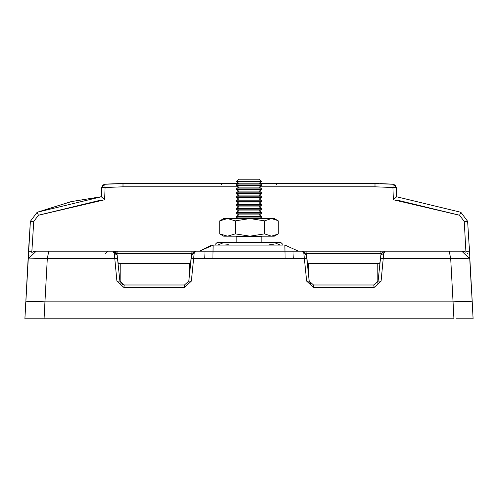 <?xml version="1.0" encoding="UTF-8"?>
<svg xmlns="http://www.w3.org/2000/svg" width="498" height="498" viewBox="0 0 498 498"><rect width="100%" height="100%" fill="white"/><g stroke="black" fill="none" stroke-linecap="round" stroke-linejoin="round"><path stroke-width="0.75" d="M469.838 258.418L469.247 245.831M469.807 258.163L469.882 259.047M472.509 307.44L473.1 318.764L467.734 318.764M456.454 318.764L467.672 318.764M259.856 183.563L375.006 183.563L375.006 186.825L392.928 187.497L393.358 199.735L459.592 215.279L464.236 221.498L467.597 221.305L469.651 254.105M471.625 292.892L469.676 257.435M28.156 258.481L25.896 300.238L30.403 221.305L37.157 212.26L30.403 221.305L37.157 212.26L30.403 221.305L37.157 212.26L30.403 221.305L37.157 212.26L30.403 221.305L37.157 212.26L71.718 201.491M119.445 276.558L119.918 281.09L124.22 284.962L123.909 287.452L116.899 281.14L119.918 281.09L117.179 255.038L114.26 253.345L112.878 251.16L117.179 255.038L117.54 258.443L47.316 258.45L44.938 301.863L31.225 301.439L25.784 301.863L24.9 318.764L30.397 221.373M389.56 183.999L380.578 183.625M393.358 199.735L396.632 196.747L460.843 212.26L396.632 196.747L460.843 212.26L396.632 196.747L460.843 212.26L396.632 196.747L460.843 212.26L396.632 196.747L460.843 212.26L396.632 196.747L460.843 212.26L396.632 196.747L396.308 187.497L394.958 187.497M396.632 196.747L396.308 187.497L396.626 196.747L460.843 212.26L396.632 196.747L396.308 187.497L393.183 184.241L375.006 183.563L393.183 184.241L395.356 185.262M280.86 242.507L282.883 244.362L280.86 242.507L217.14 242.507L215.117 244.362L217.14 242.507M71.488 201.547L101.374 196.685L101.692 187.497L103.042 187.497M238.2 186.825L122.994 186.825L105.072 187.497L104.642 199.735L38.408 215.279L33.764 221.498L31.866 251.21L28.492 251.166L30.403 221.305L37.157 212.26L70.928 201.678L101.374 196.685L101.692 187.497L104.817 184.241L122.994 183.563L238.144 183.563M101.374 196.685L101.692 187.497L101.374 196.685M28.349 254.136L30.403 221.305L37.157 212.26L30.403 221.305L37.157 212.26L30.403 221.305L28.349 254.105L30.403 221.305L37.157 212.26L101.368 196.747L101.791 187.472M28.535 256.7L28.996 255.599M238.33 183.432L122.994 183.432L104.935 184.104L102.557 185.356L101.692 187.497L101.368 196.747L101.692 187.497L101.368 196.747L37.157 212.26L30.403 221.305L33.764 221.498M378.492 183.588L259.67 183.432M277.666 234.241L271.416 236.158L264.581 233.892L249.952 236.158L235.33 233.892L227.542 236.158L223.652 236.158L219.749 233.892L219.749 220.844L223.652 218.578L274.348 218.578L278.251 220.844L278.251 233.892L274.348 236.158L227.542 236.158L219.749 233.892M260.354 236.158L236.158 236.158M264.581 233.892L264.581 220.844L271.416 218.578L277.666 220.496M264.581 220.844L249.952 218.578L235.33 220.844L227.542 218.578L219.749 220.844M235.33 233.892L235.33 220.844M274.068 244.835L269.636 244.68L269.623 245.078M228.364 244.68L228.377 245.078L228.364 244.68L223.926 245.078M364.598 251.166L370.512 251.166L364.598 251.166M340.259 251.166L357.159 251.166M467.771 253.812L467.448 253.482M464.236 221.498L465.935 252.312M396.744 200.034L459.399 215.204L396.744 200.034M469.589 257.105L469.875 258.898L469.651 254.136M379.924 263.554L307.353 263.554M461.771 251.166L449.177 251.166L461.771 251.166L469.875 258.898L464.466 258.493L380.46 258.443L380.821 255.038L378.082 281.09L373.78 284.962L313.503 284.962L309.202 281.09L306.463 255.038L302.161 251.166L303.867 253.345L306.656 281.14L313.665 287.452L374.091 287.452L381.101 281.14L383.74 253.345L385.122 251.166L381.406 253.27L380.821 255.038L383.74 253.345M307.471 263.417L306.587 255.038L303.867 253.345M306.463 255.038L306.818 258.443L293.272 258.45L292.942 251.166L195.839 251.166L194.133 253.345L191.344 281.14L184.335 287.452L123.909 287.452M310.596 283.841L309.202 281.09L306.656 281.14M313.503 284.962L313.665 287.452M373.78 284.962L374.091 287.452M379.924 263.548L378.082 281.09L381.101 281.14M472.216 301.863L469.875 258.898L473.1 318.764L472.216 301.863L466.775 301.439L453.062 301.863L450.684 258.45L449.177 251.166L306.033 251.166L306.177 253.582L381.076 253.582L384.861 251.173M306.033 251.166L292.942 251.166M302.983 251.241L306.177 253.582L306.587 255.038M385.122 251.166L380.746 251.166L381.076 253.582L379.787 263.405M310.92 284.103L310.615 283.86M466.134 251.21L469.508 251.166L467.597 221.305L460.843 212.26L459.592 215.279M393.084 185.542L392.928 187.497L396.308 187.497L395.375 185.281M464.97 251.82L463.843 251.434M463.837 251.434L463.389 251.328M462.885 251.241L462.449 251.191M465.705 252.181L465.431 252.032M121.201 283.736L124.22 284.962L184.497 284.962L188.798 281.09L191.182 258.443L293.272 258.45M44.054 318.764L44.957 301.863L453.043 301.863L453.946 318.764L24.9 318.764M298.346 251.166L284.999 245.084M282.883 244.362L282.945 245.078L213.175 245.078L215.055 245.078L215.117 244.362M309.202 281.09L308.723 276.558M390.245 251.166L431.878 251.166M101.692 187.497L105.072 187.497L104.817 184.241L122.994 183.563L104.829 184.241L122.994 183.563L104.829 184.241L122.994 183.563L104.829 184.241L102.849 185.063M101.256 200.034L38.601 215.204L101.256 200.034M118.076 263.554L190.647 263.51M190.529 263.417L191.413 255.038L191.182 258.443L191.537 255.038L195.839 251.166L191.967 251.166L191.823 253.582L116.924 253.582L112.915 251.166M191.537 255.038L194.133 253.345M188.723 281.569L188.798 281.09L191.344 281.14M184.497 284.962L184.335 287.452M116.899 281.14L114.26 253.345M194.606 251.341L191.823 253.582L191.413 255.038M114.048 251.322L117.254 251.166L116.924 253.582L118.213 263.405M35.551 251.191L191.967 251.166M115.629 252.15L114.285 251.397M28.355 257.304L28.125 258.898L36.23 251.166L59.1 251.166M31.866 251.21L31.804 252.474L32.999 251.832M28.492 251.166L30.403 221.305M104.642 199.735L101.368 196.747L37.157 212.26L38.408 215.279M33.441 251.658L34.157 251.434M105.053 253.775L107.755 251.166L112.878 251.166L48.823 251.166L47.316 258.45L28.125 258.898M33.621 251.596L36.049 251.166M204.728 258.45L205.058 251.166M210.791 245.533L199.654 251.166L213.175 245.078L212.901 258.238M188.798 281.09L190.647 263.548M124.22 284.962L136.253 284.962M107.755 251.166L89.54 251.166M104.916 185.542L104.817 184.241L122.994 183.563L122.994 186.825M280.299 245.078L274.149 242.507L280.299 245.078M223.851 242.507L217.701 245.078L223.851 242.507M261.842 242.507L261.842 236.432L236.158 236.432L236.158 242.507M259.688 218.578L261.842 217.072L236.158 217.072L238.312 218.578M261.842 217.072L261.842 216.63L236.158 216.63L238.673 214.875L259.327 214.875L261.842 213.113L236.158 213.113L238.673 214.875M261.842 213.113L261.842 212.671L236.158 212.671L238.673 210.915L259.327 210.915L261.842 209.154L236.158 209.154L238.673 210.915M261.842 209.154L261.842 208.712L236.158 208.712L238.673 206.95L259.327 206.95L261.842 205.195L236.158 205.195L238.673 206.95M261.842 205.195L261.842 204.753L236.158 204.753L238.673 202.991L259.327 202.991L261.842 201.236L236.158 201.236L238.673 202.991M261.842 201.236L261.842 200.794L236.158 200.794L238.673 199.032L259.327 199.032L261.842 197.27L236.158 197.27L238.673 199.032M261.842 197.27L261.842 196.835L236.158 196.835L238.673 195.073L259.327 195.073L261.842 193.311L236.158 193.311L238.673 195.073M261.842 193.311L261.842 192.875L236.158 192.875L238.673 191.114L259.327 191.114L261.842 189.352L236.158 189.352L238.673 191.114M261.842 189.352L261.842 188.916L236.158 188.916L238.673 187.155L259.327 187.155L261.842 185.393L236.158 185.393L238.673 187.155M261.842 185.393L261.842 184.957L236.158 184.957L238.673 183.196L236.345 181.565L261.655 181.565L259.327 179.236L238.673 179.236L236.345 181.565M261.842 184.957L259.327 183.196L238.673 183.196M276.39 184.87L276.39 183.563M285.099 258.238L284.825 245.078M221.61 184.87L221.61 183.563M375.006 186.825L259.8 186.825M189.477 274.628L189.445 263.33M120.827 283.318L120.765 263.33M377.173 283.318L377.235 263.33M308.523 274.628L308.555 263.33M381.406 253.27L381.095 253.905M192.104 253.314L191.711 254.185M116.102 252.598L115.536 252.075M117.005 254.192L116.594 253.27M261.842 236.432L261.456 236.158M236.544 236.158L236.158 236.432M236.158 217.072L236.158 216.63M261.842 216.63L259.327 214.875M236.158 213.113L236.158 212.671M261.842 212.671L259.327 210.915M236.158 209.154L236.158 208.712M261.842 208.712L259.327 206.95M236.158 205.195L236.158 204.753M261.842 204.753L259.327 202.991M236.158 201.236L236.158 200.794M261.842 200.794L259.327 199.032M236.158 197.27L236.158 196.835M261.842 196.835L259.327 195.073M236.158 193.311L236.158 192.875M261.842 192.875L259.327 191.114M236.158 189.352L236.158 188.916M261.842 188.916L259.327 187.155M236.158 185.393L236.158 184.957M259.327 183.196L261.655 181.565L259.327 179.236"/></g></svg>
